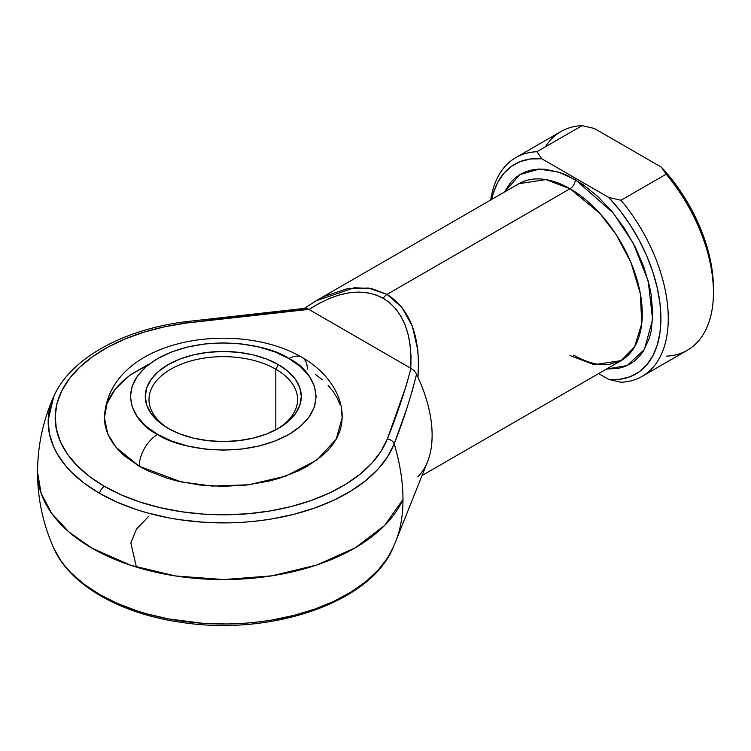 <?xml version="1.0" encoding="UTF-8"?>
<svg xmlns="http://www.w3.org/2000/svg" width="751" height="751" viewBox="0 0 751 751"><rect width="100%" height="100%" fill="white"/><g stroke="black" fill="none" stroke-linecap="round" stroke-linejoin="round"><path stroke-width="1.13" d="M53.865 396.218A175.114 101.103 0 0 0 99.461 493.276A7.426 4.29 -60 0 1 104.417 486.366A168.111 97.057 180 0 1 61.854 390.661A168.111 97.057 180 0 1 186.605 323.014A7.426 1.324 -97.4 0 0 185.657 321.71A7.426 1.324 82.6 0 1 186.605 323.014L165.089 326.676L144.614 331.961L125.539 338.776L108.2 346.99L92.917 356.462L79.944 367.023L69.533 378.495L61.854 390.661L57.048 403.306L55.198 416.214L56.344 429.15L60.456 441.879L67.477 454.177L77.259 465.827L89.651 476.622L104.417 486.366L121.296 494.89L139.996 502.043L160.179 507.695L181.479 511.75L203.53 514.125L225.929 514.782L248.281 513.722L270.191 510.943L291.257 506.512L311.121 500.495L329.426 493.013L345.835 484.179L360.067 474.172L371.858 463.16L381.01 451.342L387.356 438.913L406.084 386.117L410.966 368.365L308.811 309.384L247.483 315.533L186.605 323.014L308.811 309.384L307.431 308.623M275.824 369.21A74.293 42.891 0 0 0 171.406 368.835A74.293 42.891 0 0 0 169.473 429.112A74.293 42.891 180 0 1 148.998 399.541A74.293 42.891 180 0 1 194.856 359.907A74.293 42.891 180 0 1 275.824 369.21L275.824 429.797L275.824 369.21A74.293 42.891 180 0 1 297.593 399.541A74.293 42.891 180 0 1 277.11 429.112A74.293 42.891 0 0 0 275.824 369.21L278.452 364.657L275.824 369.21M168.13 428.352L168.13 428.352A78.01 45.041 180 0 1 168.13 364.657A78.01 45.041 180 0 1 278.452 364.657L288.159 371.482L295.368 379.264L299.809 387.713L301.301 396.5L299.809 405.287L295.368 413.745L288.159 421.527L278.452 428.352L266.633 433.956L253.143 438.115L238.508 440.677L223.291 441.541L208.074 440.677L193.439 438.115L179.949 433.956L168.13 428.352L158.423 421.527L151.214 413.745L146.783 405.287L145.281 396.5L146.783 387.713L151.214 379.264L158.423 371.482L168.13 364.657L179.949 359.053L193.439 354.894L208.074 352.332L223.291 351.468L238.508 352.332L253.143 354.894L266.633 359.053L278.452 364.657A78.01 45.041 180 0 1 278.452 428.352A78.01 45.041 180 0 1 168.13 428.352M149.562 363.897L129.81 375.34L115.391 388.934L107.017 403.456L104.417 417.734L107.731 433.825L116.02 447.314L139.235 466.268A26.003 15.011 -60 0 1 157.626 434.416C135.771 424.85 109.909 387.169 157.626 358.593C207.126 331.041 272.388 345.976 288.966 358.593L274.885 351.919L258.832 346.971L241.409 343.92L223.291 342.888L205.173 343.92L187.75 346.971L171.697 351.919L157.626 358.593L146.069 366.713L137.489 375.988L132.204 386.042L130.421 396.5L132.204 406.967L137.489 417.021L146.069 426.296L157.626 434.416L171.697 441.09L187.75 446.038L205.173 449.089L223.291 450.121L241.409 449.089L258.832 446.038L274.885 441.09L288.966 434.416L300.513 426.296L309.093 417.021L314.378 406.967L316.162 396.5L314.378 386.042L309.093 375.988L300.513 366.713L288.966 358.593A26.003 15.011 -60 0 1 301.968 357.307A26.003 15.011 120 0 0 288.966 358.593C310.811 368.159 336.673 405.84 288.966 434.416C239.456 461.968 174.194 447.033 157.626 434.416A26.003 15.011 120 0 0 139.235 466.268L181.151 481.907L212.28 486.075L248.722 484.78L285.849 476.096L316.894 460.044L336.166 439.269L342.165 417.734L341.592 424.465L339.884 431.13L337.049 437.655L333.115 444.001L328.131 450.093L322.132 455.866L307.347 466.268L298.701 470.793L279.325 478.265L268.783 481.147L246.488 485.052L223.291 486.366L200.104 485.052L177.799 481.147L167.257 478.265L147.881 470.793L139.235 466.268L124.45 455.866L118.451 450.093L113.467 444.001L109.533 437.655L106.698 431.13L104.99 424.465L104.417 417.734L104.99 411.013L106.698 404.348L109.533 397.814L113.467 391.468L118.451 385.385L124.45 379.602L131.397 374.195L147.881 364.686M570.028 355.561L594.107 364.695L621.105 360.621A102.155 58.982 -120 0 0 636.764 278.762A102.155 58.982 -120 0 0 570.028 188.736A7.426 4.29 120 0 0 575.285 179.639L613.06 212.796L633.177 243.061L648.216 281.015L652.61 319.579L644.386 349.487L627.094 365.559L606.526 369.032L618.336 368.365L624.438 366.666L630.07 364.019L635.186 360.461L639.711 356.021L643.626 350.755L649.437 337.903L651.286 330.449L652.769 313.852L651.286 295.537L649.437 285.953L643.626 266.389L635.186 246.929L624.438 228.332L611.812 211.294L597.777 196.48L582.879 184.455L567.69 175.678L560.162 172.627L545.63 169.322L538.749 169.116L532.234 169.857L526.122 171.566L520.49 174.213L515.383 177.771L510.849 182.202L504.372 192.096L519.899 174.551L539.349 169.088L558.519 172.073L575.285 179.639A7.426 4.29 -60 0 1 570.028 188.736L545.949 179.602L518.95 183.676L316.321 300.663L324.714 296.251L347.337 288.684L368.488 288.065L387.018 294.392L401.907 307.356L412.355 326.225L417.8 349.994L418.542 363.315L417.941 377.368A102.155 58.982 60 0 1 417.941 476.622M316.011 300.841L354.397 287.717L371.914 288.666L387.018 294.392A7.426 4.29 120 0 0 383.301 298.316L375.707 294.833L367.417 292.73L358.537 292.045L349.159 292.777L339.405 294.918L329.389 298.457L319.213 303.329L309.008 309.496L410.759 368.253L411.004 356.331L410.14 345.075L408.187 334.627L405.174 325.108L401.118 316.631L396.087 309.281L390.116 303.151L383.301 298.316A7.426 4.29 -60 0 1 387.018 294.392L570.028 188.736L387.018 294.392C410.393 309.281 420.701 336.936 417.941 377.368L416.58 374.12L417.941 377.368A102.155 58.982 -120 0 1 427.526 461.809L395.768 541.264A160.301 92.551 -120 0 0 402.987 499.471A160.301 92.551 60 0 1 395.768 541.264A160.301 92.551 60 0 1 395.383 542.213A160.301 92.551 -120 0 0 395.768 541.264L392.848 548.164C370.327 602.546 271.468 635.919 182.991 622.598C121.662 614.337 70.087 585.649 53.734 548.164L60.981 560.847L65.731 567.014L71.176 572.975L84.084 584.222L99.461 594.379L117.053 603.26L136.522 610.704L146.867 613.858L168.524 618.918L202.704 623.292L226.042 623.978C240.057 623.968 255.424 622.635 272.144 619.979L294.092 615.36L314.782 609.099L333.848 601.298L350.942 592.098L365.765 581.678L378.053 570.206L387.582 557.89L393.242 547.282M91.951 548.164A185.741 107.233 180 0 1 37.55 472.332L41.117 493.257L51.688 513.374L68.857 531.915L91.951 548.164L130.543 565.24L175.481 575.961L223.704 579.575L271.9 575.829L316.753 565.005L355.214 547.826L384.625 525.475L402.987 499.471A185.741 107.233 180 0 1 271.9 575.829A185.741 107.233 180 0 1 91.951 548.164L91.951 548.164M315.185 374.195L322.132 379.602M328.131 385.385L333.115 391.468L337.049 397.814L339.884 404.348M341.592 411.013L342.165 417.734C342.794 396.791 329.295 373.106 301.968 357.307A26.003 15.011 -60 0 1 307.347 369.21M422.024 475.552L621.105 360.621L634.557 346.896L641.739 323.634L640.34 293.632L630.849 262.259L616.158 234.584L599.683 213.209L570.028 188.736A102.155 58.982 -120 0 0 518.95 183.676M316.002 300.851L304.418 308.351M273.852 312.012L303.704 308.952M214.589 319.222L244.169 315.495M406.554 409.248L394.191 443.841A160.301 92.551 60 0 1 402.987 499.471C402.958 481.935 400.02 463.386 394.191 443.841L387.582 456.786L378.053 469.093L365.765 480.565L350.942 490.994L333.848 500.194L314.782 507.986L294.092 514.257L272.144 518.875C255.424 521.532 240.057 522.865 226.042 522.874L202.704 522.18L179.742 519.711L168.524 517.814L146.867 512.745L136.522 509.6L117.053 502.156L99.461 493.276L84.084 483.118L71.176 471.872L65.731 465.902L56.954 453.407L53.678 446.929L49.388 433.665L48.195 420.194L53.734 396.509C70.312 358.462 123.211 329.511 185.657 321.71L305.619 308.257M306.999 308.445L309.008 309.496C337.753 291.031 362.517 287.304 383.301 298.316C403.231 310.811 412.383 334.12 410.759 368.253L414.195 370.618L416.58 374.12L414.195 370.618L410.966 368.365C404.667 392.06 396.791 415.575 387.356 438.913A7.426 5.924 21.2 0 1 394.191 443.841A7.426 5.924 -158.8 0 0 387.356 438.913A168.111 97.057 180 0 1 270.191 510.943A168.111 97.057 180 0 1 104.417 486.366A7.426 4.29 120 0 0 99.461 493.276A175.114 101.103 0 0 0 272.144 518.875A175.114 101.103 0 0 0 394.191 443.841C403.24 420.954 410.703 397.72 416.58 374.12L412.008 391.778M620.983 200.264A126.309 72.922 60 0 1 642.114 376.373A126.309 72.922 60 0 1 620.983 382.25A126.309 72.922 -120 0 0 668.268 318.555A126.309 72.922 -120 0 0 620.983 200.264L608.789 197.466L619.904 210.487L630.07 224.756L639.063 239.963L646.705 255.8L652.826 271.918L657.285 287.98L659.998 303.629L660.918 318.555L659.998 332.421L657.285 344.944L652.826 355.843L646.705 364.902L639.063 371.914L630.07 376.739L619.904 379.274L608.789 379.462L598.631 373.594L608.789 379.462L620.983 382.25L608.789 379.462A121.108 69.918 60 0 0 660.918 318.555A121.108 69.918 60 0 0 608.789 197.466L541.771 158.771L608.789 197.466L620.983 200.264L666.165 174.176L620.983 200.264M642.114 376.373L687.287 350.285A126.309 72.922 -120 0 0 666.165 174.176A126.309 72.922 60 0 1 713.45 292.468A126.309 72.922 60 0 1 666.165 356.162M545.339 146.877A126.309 72.922 60 0 1 582.109 125.642L536.927 151.73L541.771 158.771A121.108 69.918 60 0 0 491.68 199.419L493.276 193.289L497.744 182.38L503.855 173.331L511.497 166.318L520.49 161.493L530.657 158.959L541.771 158.771L536.927 151.73A126.309 72.922 -120 0 0 490.741 199.963A126.309 72.922 60 0 1 515.806 157.607A126.309 72.922 60 0 1 536.927 151.73L582.109 125.642A126.309 72.922 -120 0 0 560.988 131.519L515.806 157.607M713.45 288.224L712.539 273.298L709.817 257.649L705.358 241.587L699.237 225.469L691.605 209.632L682.603 194.425L672.445 180.156L661.331 167.135L594.304 128.44L661.331 167.135L666.165 174.176L661.331 167.135A121.108 69.918 -120 0 1 713.45 288.224L713.45 292.468M582.109 125.642L594.304 128.44L582.109 125.642M148.998 515.993L136.447 529.155L130.862 542.964L136.419 567.118M392.548 548.821A175.114 101.103 180 0 1 219.198 623.959A175.114 101.103 180 0 1 52.119 544.231M185.075 323.118A7.426 1.324 82.6 0 1 185.657 321.71M306.183 308.257L305.385 308.285L306.183 308.257M53.734 548.164C43.014 524.038 37.616 498.758 37.55 472.332C37.616 445.925 43.004 420.644 53.734 396.509M621.105 360.621L608.742 364.545C598.509 365.681 586.841 362.564 573.745 355.195M301.968 357.307C235.363 318.499 107.891 338.954 104.417 417.734"/></g></svg>
